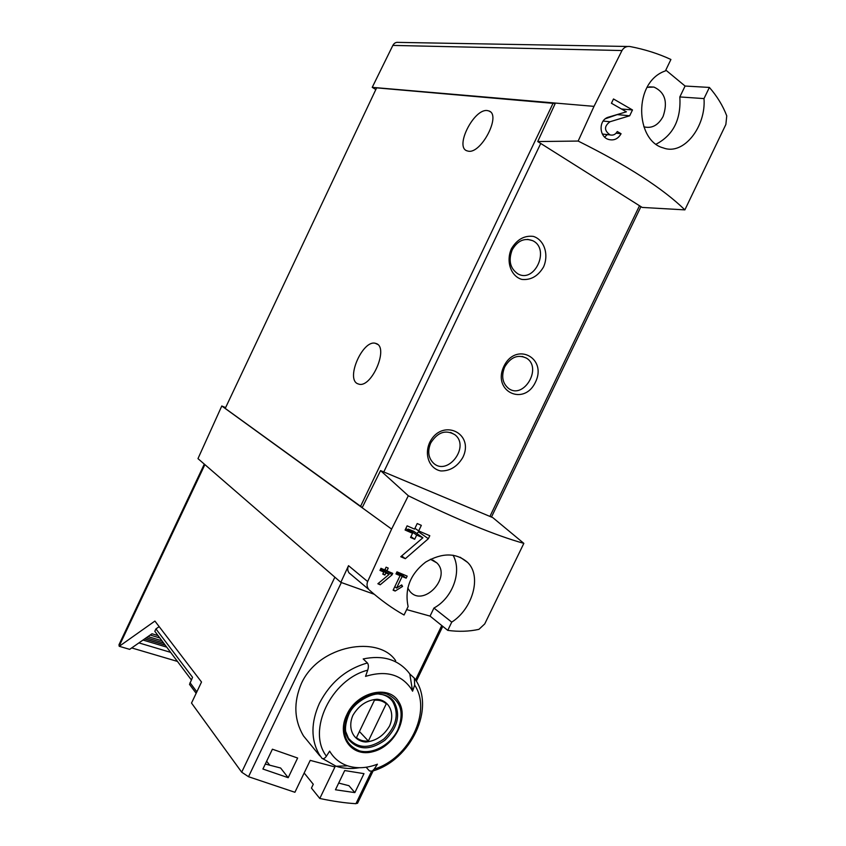 <?xml version="1.0" encoding="UTF-8"?>
<svg xmlns="http://www.w3.org/2000/svg" width="846" height="846" viewBox="0 0 846 846"><rect width="100%" height="100%" fill="white"/><g stroke="black" fill="none" stroke-linecap="round" stroke-linejoin="round"><path stroke-width="1.27" d="M684.869 209.871C663.095 188.595 627.531 165.657 578.156 141.06L537.728 141.557L642.188 207.429L684.869 209.871L725.868 124.457L726.756 115.87C722.886 105.729 717.101 96.243 709.382 87.434L703.999 98.591C706.188 126.424 683.758 155.886 663.317 147.913C635.441 140.88 632.776 81.914 665.421 70.905L670.91 59.484C658.516 53.71 644.906 49.396 630.058 46.541L629.963 46.519C626.495 46.096 623.84 47.429 621.979 50.538L594.008 106.363L578.156 141.06M610.093 134.916C604.055 130.601 604.023 126.213 610.008 121.739L629.678 115.796L632.48 109.948L613.487 98.971L611.425 103.254L626.389 111.82L608.75 117.076C598.175 119.667 598.873 137.147 608.866 139.527C614.08 140.764 618.151 138.829 621.07 133.731L617.263 131.511C615.55 134.482 613.16 135.614 610.093 134.916L602.363 134.028M392.015 574.889L392.734 573.377L386.897 570.881L388.229 568.1L386.093 567.18L384.761 569.961L380.954 568.301L379.96 570.394L383.767 572.044L382.762 574.127L384.898 575.047L385.903 572.964L389.149 574.36L377.866 583.761L380.224 584.776L392.015 574.889L387.013 570.934M523.843 543.365L492.806 517.625L380.563 470.609L408.322 495.756C457.369 519.708 495.872 535.581 523.843 543.365L484.737 623.914L478.921 629.35C469.086 631.518 458.701 631.867 447.767 630.376L430.054 616.1L433.935 608.041C452.631 598.006 462.328 571.388 453.044 555.188M408.322 495.756L391.613 529.088L367.65 581.562C366.54 584.459 366.931 587.103 368.824 589.482L358.841 581.096M447.767 630.376L451.743 622.117C472.28 609.205 482.178 576.464 467.69 562.484C456.332 552.618 442.31 552.491 425.623 562.093C410.278 574.043 404.441 588.869 408.11 606.561L404.06 615.01C392.449 608.549 380.954 600.279 369.554 590.222M396.573 588.076L402.125 576.507L406.165 578.178L407.159 576.105L396.975 571.843L395.981 573.926L400.095 575.65L393.115 590.201L395.156 591.037L402.569 586.437L401.691 584.914L396.573 588.076L394.818 586.659M428.362 538.722L429.8 535.719L418.675 530.918L421.34 525.355L417.215 523.547L414.54 529.12L407.106 525.842L405.107 530.019L412.541 533.287L410.543 537.464L414.677 539.262L416.676 535.084L422.894 537.77L400.761 556.731L405.329 558.688L428.362 538.722L418.548 531.827L418.929 531.034M357.721 802.886L355.933 803.689C345.327 803.076 333.271 801.331 319.799 798.476L334.942 766.952L310.218 760.374L294.916 792.279L248.523 776.713L241.692 772.187L334.868 577.173M319.873 755.89L303.439 735.861C294.08 719.84 293.393 702.381 301.398 683.473C319.079 644.515 378.945 635.113 395.674 660.705M288.2 777.707L297.633 758.027L272.401 749.207L262.916 769.035L288.2 777.707L280.618 768.009L265.306 764.044M354.855 792.607L363.981 773.646L344.703 770.547L335.46 789.773L354.855 792.607L348.964 785.712L338.686 783.058M204.309 464.116L118.958 644.8L119.275 646.302L154.913 621.07L201.517 682.024L191.513 703.058L241.692 772.187M304.169 773.001L313.274 784.263L311.444 788.081L319.799 798.476M170.649 652.361L138.913 642.897M177.459 661.424L131.701 647.93M412.584 691.193L411.262 688.866C401.057 674.294 385.818 670.138 365.535 676.388L367.703 670.169C368.687 666.986 368.602 664.586 367.428 662.978L363.198 658.949C382.635 654.899 397.779 659.383 408.618 672.39L409.813 674.008L412.584 691.193L414.667 685.112C432.211 711.169 409.242 758.672 374.207 769.109L372.229 771.097L369.49 770.949L366.149 767.237M414.667 685.112L414.35 678.154L409.813 674.008M359.339 767.724C351.09 769.109 343.339 768.623 336.095 766.265L322.76 758.693M321.766 758.111L322.03 758.365C323.415 759.126 324.875 758.397 326.408 756.187L329.644 751.142C333.8 758.249 339.785 763.145 347.59 765.82L336.095 766.265M347.59 765.82C356.938 768.792 366.878 768.253 377.422 764.202L374.207 769.109M119.275 646.302L129.66 649.358L151.994 633.77L158.065 635.61M367.65 581.562L348.52 565.678L340.843 582.355L197.975 458.627L221.789 405.995L225.628 407.603M340.843 582.355L374.26 594.273M430.413 559.259L436.896 562.928C452.05 577.416 423.074 607.936 409.813 591.259L407.74 588.002M406.662 609.596L430.054 616.1M380.563 470.609L362.151 507.727L221.789 405.995M391.613 529.088L362.151 507.727M429.567 442.744C441.633 417.49 474.987 432.919 462.804 457.485C457.369 466.611 450.04 471.106 440.84 470.947C429.609 468.874 424.058 455.243 429.567 442.744M511.375 248.798C516.991 239.45 524.319 235.315 533.361 236.404C544.264 239.767 549.075 254.519 543.544 266.976C538.067 276.166 530.844 280.312 521.855 279.413C510.931 276.335 505.76 261.53 511.375 248.798M503.888 366.329C515.849 341.35 547.521 357.858 535.455 382.149C524.012 406.715 491.907 391.275 503.888 366.329M555.209 103.529L376.629 87.857L225.237 408.417L362.257 507.505M709.382 87.434L685.08 86.038L665.813 70.091M594.008 106.363L555.42 103.064L537.728 141.557M555.42 103.064L372.229 87.35L375.836 89.539M487.402 110.583L489.051 111.006C501.551 115.088 480.94 154.448 468.113 151.127L466.971 150.821C454.408 147.035 474.046 108.256 487.402 110.583M376.502 343.666C388.726 347.939 371.838 387.531 359.169 384.243L357.477 383.672C345.686 378.448 362.754 339.764 375.286 343.275L376.502 343.666M430.72 443.029C437.615 432.126 445.683 429.366 454.915 434.749C470.397 446.519 447.471 476.7 433.353 463.016C428.266 457.739 427.389 451.077 430.72 443.029M504.724 366.921C510.667 357.065 517.9 354.136 526.424 358.112C542.709 367.735 523.621 399.968 508.488 388.377C502.365 383.132 501.107 375.984 504.724 366.921M512.2 249.887C517.488 240.75 524.256 237.663 532.515 240.613C550.556 248.534 534.767 283.886 517.741 273.766C510.085 268.362 508.235 260.399 512.2 249.887M627.7 46.477L398.339 42.385C395.981 42.067 394.151 43.072 392.851 45.409L372.229 87.35M643.817 126.752L644.324 126.921C652.086 128.634 658.336 125.155 663.074 116.484C668.033 102.017 664.998 92.214 653.947 87.075L647.105 87.328M703.999 98.591L679.835 96.941L685.08 86.038M656.158 144.148C673.279 135.138 681.167 119.402 679.835 96.941M451.743 622.117L433.935 608.041M348.52 565.678C347.368 568.427 347.547 570.828 349.049 572.869L349.62 573.472M159.175 626.643L155.939 628.906L154.818 631.296L155.241 631.856M155.939 628.906L192.55 677.329L189.515 684.382L196.156 693.308M346.807 714.722C356.906 691.891 388.991 684.298 398.699 701.768C409.2 717.694 394.585 746.278 373.234 751.608C351.841 757.783 336.021 736.464 346.807 714.722M397.874 729.696C404.536 712.343 400.824 700.435 386.759 693.974C373.477 689.691 354.96 699.494 347.653 714.965C341.033 732.826 344.946 744.787 359.413 750.825C372.896 754.653 390.757 744.713 397.874 729.696M352.941 715.261C358.873 705.353 366.91 700.012 377.052 699.261C389.34 700.277 395.251 713.21 389.53 726.027C383.756 735.756 375.836 741.085 365.779 742.016C353.459 741.286 347.135 728.364 352.941 715.261M356.462 737.659C359.709 740.335 363.674 741.466 368.359 741.033L386.273 703.798C383.101 701.059 379.167 699.864 374.471 700.202L356.462 737.659M381.144 694.333C385.998 695.317 389.837 697.686 392.65 701.461C399.397 713.982 396.488 726.481 383.904 738.981C369.554 749.08 357.742 748.837 348.446 738.23L345.728 731.6M359.423 731.494L368.359 741.033M269.705 765.186L266.649 761.22M395.156 591.037L393.401 589.609M402.569 586.437L401.11 585.273M402.125 576.507L396.753 572.308M406.165 578.178L399.28 572.816M400.095 575.65L396.499 572.837M380.224 584.776L378.426 583.296M386.897 570.881L385.025 569.4M383.767 572.044L380.436 569.39M384.898 575.047L383.037 573.567M385.903 572.964L380.7 568.84M389.149 574.36L382.191 568.84M405.329 558.688L401.681 555.949M416.814 533.488L418.548 531.827M418.675 530.918L414.931 528.306M412.541 533.287L405.826 528.528M414.677 539.262L410.955 536.597M416.676 535.084L408.206 529.099L413.652 531.246L422.894 537.77M407.804 529.934L408.206 529.099M604.678 137.084L607.28 134.599M621.07 133.731L616.121 133.171M629.678 115.796L617.168 114.591M605.525 118.704L617.146 114.633M632.48 109.948L621.567 109.007M612.641 103.931L611.478 103.149M355.933 803.689L371.468 771.446M415.545 679.92L441.739 625.522M248.523 776.713L341.35 582.534M322.03 758.376L319.154 754.325C310.789 739.425 310.894 722.378 319.471 703.206C330.342 682.299 346.331 668.89 367.428 662.978M119.138 646.111L204.891 464.623M639.502 205.737L489.919 516.42M540.731 143.46L383.788 471.962M553.189 103.022L360.523 506.447M621.979 50.538L392.851 45.409M196.843 691.848L190.012 682.68M326.408 756.187C306.717 730.595 331.209 679.391 367.703 670.169M387.056 695.962L393.929 701.662C400.877 714.521 397.884 727.37 384.951 740.208C370.21 750.603 358.07 750.349 348.531 739.446C346.278 735.28 342.926 729.495 348.637 714.944C353.977 700.826 374.45 692.398 379.643 694.217C386.22 694.841 390.979 697.326 393.929 701.662L389.541 697.4M166.736 647.148L143.016 640.041M165.224 645.138L144.592 638.942M165.118 645.012L144.698 638.867M163.595 642.981L146.273 637.757M161.977 640.824L147.955 636.583M159.82 637.958L150.186 635.039M610.008 121.739L603.166 121.052M357.498 803.351L373.139 770.865M416.327 681.199L442.754 626.336M640.94 206.646L491.463 517.065M377.697 344.428L375.286 343.275M490.331 111.809L489.051 111.006M454.915 434.749L450.622 432.433M526.424 358.112L522.151 356.409M532.515 240.613L527.618 239.376M649.252 86.852L653.947 87.075M467.648 562.442L460.182 557.25M368.824 589.482L349.049 572.869M154.818 631.296L191.333 679.888M432.93 560.126L436.896 562.928M372.251 771.15C410.934 760.427 436.102 707.605 414.72 678.682M348.446 738.23L347.167 736.824"/></g></svg>

